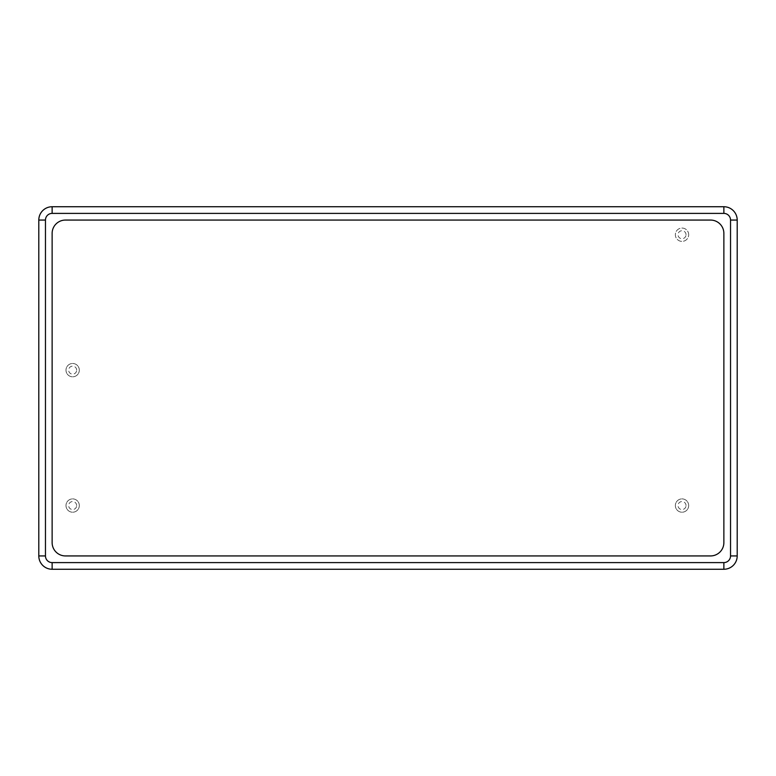 <?xml version="1.0" encoding="UTF-8"?>
<svg xmlns="http://www.w3.org/2000/svg" width="776" height="776" viewBox="0 0 776 776"><rect width="100%" height="100%" fill="white"/><g stroke="black" fill="none" stroke-linecap="round" stroke-linejoin="round"><path stroke-width="0.58" stroke-dasharray="3.88 2.91" d="M688.681 234.721A6.664 6.664 0 0 0 678.69 228.949A6.664 6.664 0 0 0 678.69 240.492A6.664 6.664 0 0 0 688.681 234.721A6.664 6.664 0 0 0 678.69 228.949A6.664 6.664 0 0 0 678.69 240.492A6.664 6.664 0 0 0 688.681 234.721M737.2 220.064L737.2 555.936A13.328 13.328 0 0 1 723.872 569.264L52.128 569.264A13.328 13.328 0 0 1 38.8 555.936L38.8 220.064A13.328 13.328 0 0 1 52.128 206.736L723.872 206.736A13.328 13.328 0 0 1 737.2 220.064M688.681 505.554A6.664 6.664 0 0 0 678.69 499.783A6.664 6.664 0 0 0 678.69 511.326A6.664 6.664 0 0 0 688.681 505.554A6.664 6.664 0 0 0 678.69 499.783A6.664 6.664 0 0 0 678.69 511.326A6.664 6.664 0 0 0 688.681 505.554A6.664 6.664 0 0 0 678.69 499.783A6.664 6.664 0 0 0 678.69 511.326A6.664 6.664 0 0 0 688.681 505.554M79.317 505.554A6.664 6.664 0 0 0 69.326 499.783A6.664 6.664 0 0 0 69.326 511.326A6.664 6.664 0 0 0 79.317 505.554A6.664 6.664 0 0 0 69.326 499.783A6.664 6.664 0 0 0 69.326 511.326A6.664 6.664 0 0 0 79.317 505.554A6.664 6.664 0 0 0 69.326 499.783A6.664 6.664 0 0 0 69.326 511.326A6.664 6.664 0 0 0 79.317 505.554M79.317 370.142A6.664 6.664 0 0 0 69.326 364.371A6.664 6.664 0 0 0 69.326 375.914A6.664 6.664 0 0 0 79.317 370.142A6.664 6.664 0 0 0 69.326 364.371A6.664 6.664 0 0 0 69.326 375.914A6.664 6.664 0 0 0 79.317 370.142A6.664 6.664 0 0 0 69.326 364.371A6.664 6.664 0 0 0 69.326 375.914A6.664 6.664 0 0 0 79.317 370.142M710.544 555.936L65.456 555.936A13.328 13.328 0 0 1 52.128 542.608L52.128 233.392A13.328 13.328 0 0 1 65.456 220.064L710.544 220.064A13.328 13.328 0 0 1 723.872 233.392L723.872 542.608A13.328 13.328 0 0 1 710.544 555.936M686.023 234.721A3.996 3.996 0 0 0 680.018 231.258A3.996 3.996 0 0 0 680.018 238.184A3.996 3.996 0 0 0 686.023 234.721M686.023 505.554A3.996 3.996 0 0 0 680.018 502.091A3.996 3.996 0 0 0 680.018 509.017A3.996 3.996 0 0 0 686.023 505.554M76.649 505.554A3.996 3.996 0 0 0 70.655 502.091A3.996 3.996 0 0 0 70.655 509.017A3.996 3.996 0 0 0 76.649 505.554M76.649 370.142A3.996 3.996 0 0 0 70.655 366.679A3.996 3.996 0 0 0 70.655 373.605A3.996 3.996 0 0 0 76.649 370.142"/><path stroke-width="1.16" d="M723.872 213.4L723.872 206.736A13.328 13.328 0 0 1 737.2 220.064L737.2 555.936A13.328 13.328 0 0 1 723.872 569.264L52.128 569.264A13.328 13.328 0 0 1 38.8 555.936L38.8 220.064A13.328 13.328 0 0 1 52.128 206.736L723.872 206.736A13.328 13.328 0 0 1 737.2 220.064L730.536 220.064L730.536 555.936A6.664 6.664 0 0 1 723.872 562.6L52.128 562.6A6.664 6.664 0 0 1 45.464 555.936L45.464 220.064A6.664 6.664 0 0 1 52.128 213.4L723.872 213.4A6.664 6.664 0 0 1 730.536 220.064M710.544 555.936L65.456 555.936A13.328 13.328 0 0 1 52.128 542.608L52.128 233.392A13.328 13.328 0 0 1 65.456 220.064L710.544 220.064A13.328 13.328 0 0 1 723.872 233.392L723.872 542.608A13.328 13.328 0 0 1 710.544 555.936M730.536 555.936L737.2 555.936A13.328 13.328 0 0 1 723.872 569.264L723.872 562.6M45.464 220.064L38.8 220.064A13.328 13.328 0 0 1 52.128 206.736L52.128 213.4M52.128 562.6L52.128 569.264A13.328 13.328 0 0 1 38.8 555.936L45.464 555.936"/></g></svg>
